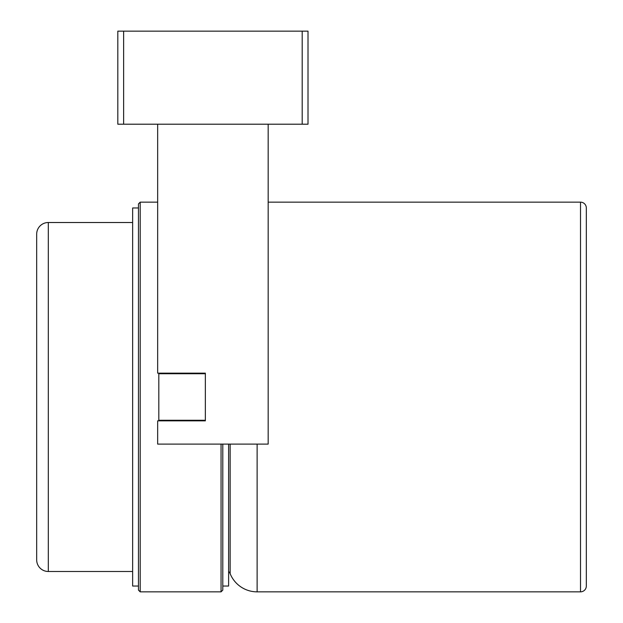 <?xml version="1.0" encoding="UTF-8"?>
<svg xmlns="http://www.w3.org/2000/svg" width="623" height="623" viewBox="0 0 623 623"><rect width="100%" height="100%" fill="white"/><g stroke="black" fill="none" stroke-linecap="round" stroke-linejoin="round"><path stroke-width="0.93" d="M302.194 31.15L308.011 31.15L308.011 124.211L302.194 124.211L302.194 31.15L123.634 31.15L123.634 124.211L117.817 124.211L117.817 31.15L123.634 31.15M302.194 124.211L123.634 124.211M268.17 124.211L268.17 444.113L157.658 444.113L157.658 420.844L205.349 420.844L205.349 420.268L158.818 420.268L158.818 373.738L205.349 373.738L205.349 373.154L157.658 373.154L157.658 124.211M205.349 373.738L205.349 420.268M222.8 444.113L222.8 590.106L221.056 591.85L140.206 591.85L138.462 590.106L138.462 203.9L140.206 202.156L140.206 591.85M157.658 202.156L140.206 202.156M221.056 591.85L221.056 444.113M138.462 207.965L132.644 207.965L132.644 586.033L138.462 586.033M222.8 586.033L228.618 586.033L228.618 444.113M230.152 444.113L230.152 573.666A29.079 29.079 0 0 0 257.12 591.85L580.511 591.85A5.817 5.817 0 0 0 586.321 586.033L586.321 207.965A5.817 5.817 0 0 0 580.511 202.156L580.511 591.85M268.17 202.156L580.511 202.156M36.679 559.859L36.679 234.139L36.679 559.859A11.635 11.635 0 0 0 48.306 571.493L132.644 571.493M36.679 234.139A11.635 11.635 0 0 1 48.306 222.512L132.644 222.512M230.152 573.666A5.817 5.817 0 0 0 228.618 571.493M36.679 244.442L36.679 549.556M257.12 444.113L257.12 591.85M48.306 222.512L48.306 571.493"/></g></svg>
